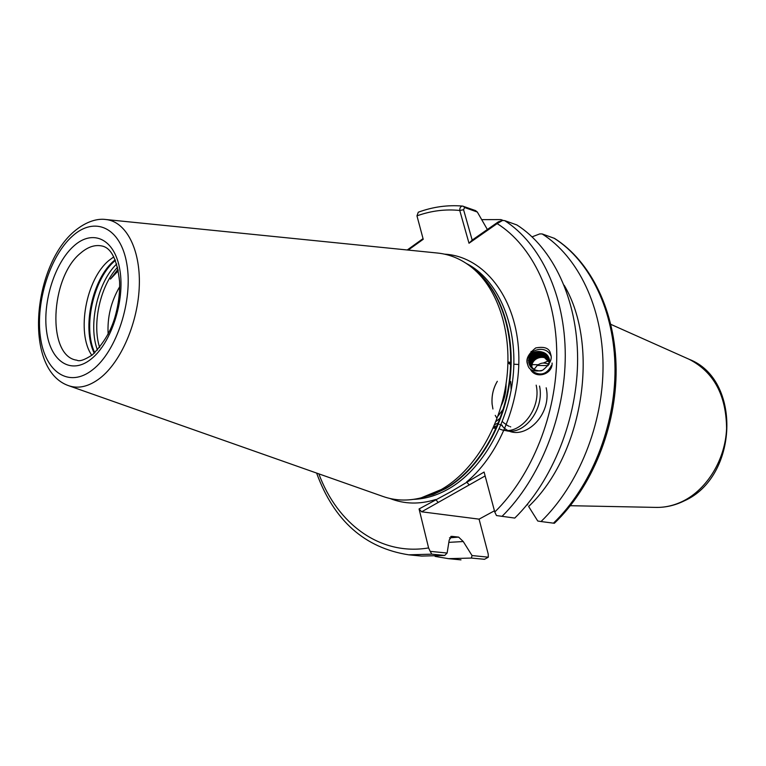 <?xml version="1.0" encoding="UTF-8"?>
<svg xmlns="http://www.w3.org/2000/svg" width="766" height="766" viewBox="0 0 766 766"><rect width="100%" height="100%" fill="white"/><g stroke="black" fill="none" stroke-linecap="round" stroke-linejoin="round"><path stroke-width="1.15" d="M528.013 365.535L527.803 364.894C523.159 351.364 545.057 342.756 550.946 355.807M527.611 364.396C525.505 359.417 528.205 353.94 535.721 347.936C544.578 346.28 549.519 348.243 550.543 353.806L550.639 354.141C552.554 359.13 549.864 364.511 542.567 370.294C533.998 372.094 529.076 370.323 527.793 364.961L527.611 364.396M118.337 270.704L110.428 279.092L118.05 269.23M108.15 334.282C107.154 317.44 111.003 301.593 119.678 286.733M91.824 355.319C76.083 332.98 85.974 278.92 109.078 260.344L113.808 256.859M549.346 363.18L547.431 363.812M549.452 362.586L544.626 357.741M532.322 351.69L531.029 351.441M548.102 361.035L543.305 363.036M441.273 489.551L421.137 497.843C407.751 501.184 395.017 500.715 382.923 496.435L68.576 385.671C78.458 389.071 88.923 386.591 99.953 378.222C121.191 361.83 138.292 321.969 139.316 285.306C140.446 248.596 125.672 221.221 105.66 219.497L437.262 253.01C450.025 254.264 461.745 259.253 472.45 267.966C498.609 289.481 512.847 334.531 506.412 381.296C499.968 428.06 473.398 471.31 441.273 489.551M318.838 473.857C337.404 523.906 380.127 556.087 428.596 547.929L419.069 508.95L451.097 491.6L484.093 472.048L494.769 512.023C531.997 475.609 556.777 413.697 556.767 354.85C556.681 295.963 532.389 245.57 497.144 223.605L469.003 243.243L459.753 210.478C459.686 207.749 460.634 206.284 462.616 206.083L475.523 210.593L477.333 212.038L487.358 229.494M549.165 358.526C547.92 355.079 545.516 352.896 541.955 351.977C545.583 352.867 547.987 355.06 549.165 358.536L549.222 358.727C545.689 347.094 526.644 353.088 530.426 364.3L530.714 365.133M549.327 359.177C545.354 347.955 527.037 354.218 530.742 365.123L530.809 365.353M549.413 359.599C545.086 348.961 527.65 355.165 530.991 365.746M549.481 360.03C544.913 350.1 528.502 355.903 531.192 366.138M549.528 360.47C544.75 351.24 529.335 356.65 531.422 366.521M549.548 360.91C544.607 352.36 530.149 357.406 531.661 366.895M534.132 369.317L537.263 365.43C540.959 362.567 544.827 362.289 548.849 364.587M549.548 361.361C544.482 353.48 530.934 358.172 531.92 367.249M549.222 358.727L549.04 364.252M541.505 370.754L539.953 370.926C531.001 370.15 527.41 365.382 529.191 356.621C532.38 352.121 536.631 350.569 541.955 351.977M530.694 365.066L530.551 364.683C532.284 368.81 535.424 370.888 539.953 370.926M537.263 365.43L548.15 365.621M502.008 412.951L502.889 411.916M511.171 390.2L510.673 381.468M502.372 421.511L502.86 422.028M503.415 422.564L507.475 425.513M507.619 425.58L509.084 426.269M510.194 426.691L510.711 426.863M497.325 381.305L497.153 381.592C493.17 388.429 491.485 395.926 492.098 404.103L492.931 408.967M492.107 404.151L492.931 408.996M496.607 417.709L495.238 415.373M495.248 415.392L496.579 417.709M497.134 381.669C493.189 388.448 491.523 395.917 492.117 404.075M498.005 423.799L498.934 424.23M499.93 424.613L502.276 425.254M431.785 554.172L408.728 554.823L421.683 556.078L444.72 555.446L431.785 554.172L430.205 551.348L447.124 553.042L449.211 539.992L451.835 536.344L458.633 537.11L463.248 541.533L472.038 555.551L488.325 557.179L488.22 554.057L479.076 519.147L421.654 511.803L419.069 508.95M494.769 512.023L496.473 515.556L514.762 518.075C552.621 480.981 577.698 418.36 577.621 358.747C577.468 299.085 552.784 247.811 516.897 224.955L504.65 220.608L502.506 220.484L497.144 223.605L498.302 221.862L502.391 220.503M462.616 206.083C447.67 204.809 432.895 206.849 418.284 212.211L416.963 215.859L423.225 239.289L408.211 250.07M501.711 220.618L500.83 219.583L481.728 219.641M564.159 285.239C600.209 346.021 583.175 454.669 528.645 506.498L537.751 521.014L541.026 521.541C578.589 485.251 603.311 423.962 603.043 365.506C602.689 307.013 577.966 256.581 542.127 233.927L539.733 233.917L532.102 236.847M494.443 510.798L479.076 519.147M500.83 219.583L503.176 220.416M541.026 521.541L554.364 523.274C591.965 487.425 616.458 427.16 616.132 369.451C615.711 311.733 591.007 261.426 554.488 238.379L542.127 233.927M447.124 553.042L444.72 555.446M435.107 556.394L448.388 558.653L471.368 558.069L472.038 555.551M448.828 542.366L463.248 541.533M488.325 557.179L484.543 559.295L471.368 558.069M428.596 547.929L430.205 551.348M407.244 249.975L423.052 238.619M485.137 475.935L421.654 511.803M477.333 212.038L464.617 207.529L463.574 209.721L472.182 240.093L498.302 221.862M469.232 484.916L466.609 481.967C501.692 452.898 523.753 393.954 517.96 342.852C512.291 291.655 480.732 256.035 444.567 254.159M438.248 502.429L435.653 499.537C419.567 504.535 404.352 504.181 389.999 498.494M469.003 243.243L472.182 240.093M416.963 215.859C431.162 210.774 445.429 208.974 459.753 210.478L463.574 209.721M528.473 360.863C529.249 356.506 531.69 353.461 535.788 351.728M551.376 365.602C546.809 374.478 540.375 376.298 532.073 371.05M528.693 362.787C529.746 355.615 533.998 351.967 541.466 351.824M552.085 363.036C552.746 374.268 536.286 379.333 530.733 369.873M531.077 357.55C535.07 352.791 540.001 351.537 545.852 353.796M531.403 358.354C535.97 353.145 541.342 352.168 547.527 355.453M531.728 359.158C536.554 353.768 542.108 352.954 548.37 356.707M532.054 359.963C536.985 354.514 542.596 353.777 548.868 357.732M501.309 405.54C504.65 398.722 506.24 391.445 506.058 383.709M497.89 416.235L503.166 409.303M495.908 421.53L500.198 418.14M494.616 424.728L498.379 422.87M493.802 426.662L497.191 425.762M510.242 364.405L507.963 362.749M493.342 427.696L496.445 427.476M510.702 363.199L507.982 361.935M493.199 428.041L496.062 428.357M511.219 362.72L507.982 361.887M499.327 428.826C518.036 438.066 541.84 409.963 536.19 385.164M518.611 364.501L513.862 364.195M504.248 430.071C522.891 437.367 544.875 409.906 539.532 386.045M501.108 424.67L501.452 425.063C518.189 446.444 553.004 417.92 546.177 387.797M92.495 354.792C107.297 339.482 112.181 325.971 114.507 318.675C118.28 306.141 119.975 293.809 119.592 281.668C117.198 260.067 111.453 248.203 102.347 246.078C95.195 244.421 87.918 246.786 80.535 253.182C50.02 277.618 46.716 356.506 76.878 360.202C79.434 361.705 84.605 359.924 92.399 354.869M91.077 359.101C70.97 375.283 50.566 361.456 46.64 331.649C42.427 302.063 54.788 262.824 73.852 245.982C92.839 228.708 114.804 238.858 119.85 269.795C125.193 300.483 111.261 343.388 91.077 359.101M94.285 353.25C81.569 328.059 92.504 278.115 114.641 260.22L115.159 259.779M117.591 267.238C100.365 285.526 91.843 323.654 99.657 347.534M72.358 236.177C49.972 256.17 35.533 302.11 40.397 336.925C44.926 371.979 68.835 388.668 92.696 369.71C116.643 351.297 133.274 300.243 126.821 263.897C120.731 227.272 94.649 215.696 72.358 236.177M689.228 359.331C741.967 379.553 738.376 477.122 684.182 500.907C675.114 505.378 665.778 507.542 656.184 507.408C665.281 507.552 674.233 505.455 683.023 501.136C707.267 489.158 725.402 459.332 726.589 428.462C726.206 395.065 713.759 372.017 689.228 359.331L610.875 324.372M472.45 267.966L475.629 270.57C501.443 291.798 515.489 336.15 509.16 382.157C502.831 428.156 476.672 470.697 444.989 488.67L425.12 496.847L421.137 497.843M472.593 268.09C499.872 287.729 515.662 332.128 510.06 379.17C504.478 426.212 477.965 470.305 445.563 488.651L433.489 494.348L421.281 497.804M466.456 263.514C497.067 278.977 517.165 323.089 513.45 372.515C509.783 421.922 482.436 469.826 448.301 489.053C436.84 495.497 425.331 498.925 413.784 499.336M449.489 537.837L458.633 537.11M451.835 536.344L450.734 536.487M504.65 220.608C540.547 243.559 565.212 295.236 565.27 355.453C565.241 415.641 539.992 478.903 501.998 516.389M553.416 523.178C590.825 487.262 615.376 426.605 615.012 368.685C614.581 310.747 589.849 260.718 554.038 238.169M484.543 559.295L483.949 559.314M97.454 350.091C87.946 325.157 97.464 282.51 116.681 263.983M115.407 260.383C93.5 278.192 82.517 327.379 94.773 352.81M463.248 206.226L464.617 207.529M73.536 231.993C32.402 267.593 23.478 369.94 68.576 385.671M656.184 507.408L570.373 505.704M527.755 504.861L526.912 504.851M532.131 364.654L538.172 364.721M460.998 559.869L448.388 558.653M408.728 554.823C364.721 547.968 334.005 520.717 316.607 473.062M73.632 231.906C87.314 220.12 99.073 218.54 105.66 219.497M527.793 364.961L527.994 365.487"/></g></svg>
